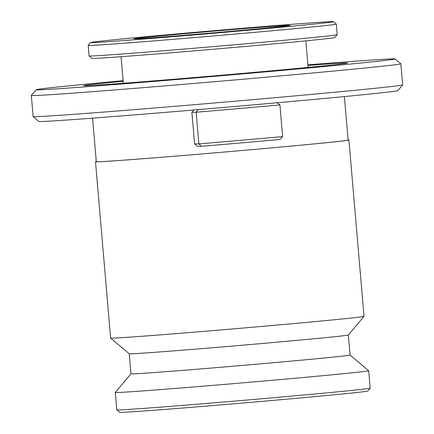 <?xml version="1.0" encoding="UTF-8"?>
<svg xmlns="http://www.w3.org/2000/svg" width="434" height="434" viewBox="0 0 434 434"><rect width="100%" height="100%" fill="white"/><g stroke="black" fill="none" stroke-linecap="round" stroke-linejoin="round"><path stroke-width="0.65" d="M370.169 388.164L367.761 391.029A124.52 1.291 175.1 0 1 259.575 401.58A124.52 1.291 175.1 0 1 119.648 412.3L116.779 409.886A127.167 1.318 175.1 0 1 116.773 409.875L115.281 392.455A127.167 1.318 -4.9 0 0 115.281 392.455A127.167 1.318 -4.9 0 0 258.192 381.519A127.167 1.318 175.1 0 0 368.683 370.728A127.167 1.318 175.1 0 1 368.683 370.728L370.18 388.148A127.167 1.318 175.1 0 1 370.169 388.164A127.167 1.318 175.1 0 1 259.689 398.938A127.167 1.318 175.1 0 1 116.779 409.886M368.678 370.717L350.054 355.039A109.948 1.145 175.1 0 1 254.53 364.37A109.948 1.145 -4.9 0 1 130.965 373.826L129.245 353.77A109.948 1.145 -4.9 0 0 252.81 344.308A109.948 1.145 175.1 0 0 348.334 334.994L364.017 316.37A127.167 1.318 175.1 0 1 364.017 316.37A127.167 1.318 175.1 0 1 253.532 327.144A127.167 1.318 -4.9 0 1 110.627 338.091A127.167 1.318 -4.9 0 0 110.627 338.091L95.502 161.763A127.167 1.318 -4.9 0 0 238.418 150.826A127.167 1.318 175.1 0 0 348.909 140.036A127.167 1.318 175.1 0 0 348.101 139.96M96.283 161.546A127.167 1.318 -4.9 0 0 95.502 161.763M92.561 118.151L96.294 161.692A126.37 1.313 -4.9 0 0 238.315 150.826A126.37 1.313 175.1 0 0 348.117 140.106L344.384 96.565M191.877 112.243L196.157 112.227A158.432 1.644 -4.9 0 0 279.93 104.93L282.648 136.607L279.995 139.471A155.779 1.617 175.1 0 1 201.457 146.312L197.551 146.329L194.589 143.92L191.877 112.243L193.846 109.992M282.648 136.607A158.432 1.644 175.1 0 1 198.875 143.898L201.457 146.312M198.289 109.357L196.157 112.227L198.875 143.898L194.589 143.92M279.93 104.93L276.832 102.522M196.483 32.192A121.867 1.264 175.1 0 1 333.437 21.7A121.867 1.264 175.1 0 1 227.557 32.051A121.867 1.264 175.1 0 1 90.603 42.516A121.867 1.264 175.1 0 1 196.483 32.192M222.018 32.078A78.418 0.814 175.1 0 1 133.894 38.827A78.418 0.814 175.1 0 1 202.022 32.17A78.418 0.814 175.1 0 1 290.151 25.432A78.418 0.814 175.1 0 1 222.018 32.078M89.1 55.97A124.52 1.291 175.1 0 0 229.027 45.245A124.52 1.291 175.1 0 0 337.213 34.698A124.52 1.291 175.1 0 1 337.213 34.698L334.798 37.563A121.867 1.264 175.1 0 1 228.919 47.886A121.867 1.264 175.1 0 1 91.965 58.384L89.1 55.97A124.52 1.291 175.1 0 1 89.089 55.953L88.183 45.396A124.52 1.291 175.1 0 1 88.189 45.386L90.603 42.516M333.437 21.7L336.301 24.114A124.52 1.291 175.1 0 1 336.312 24.125A124.52 1.291 175.1 0 1 228.121 34.687A124.52 1.291 175.1 0 1 88.183 45.396M307.89 64.834A180.153 1.872 175.1 0 1 395.124 58.948A180.153 1.872 175.1 0 1 238.608 74.247A180.153 1.872 175.1 0 1 36.158 89.724A180.153 1.872 175.1 0 1 123.12 80.675M307.945 65.453A132.468 1.378 175.1 0 1 347.618 63.055A132.468 1.378 175.1 0 1 232.532 74.274A132.468 1.378 175.1 0 1 83.67 85.682A132.468 1.378 175.1 0 1 123.169 81.294M395.124 58.948L400.859 63.771A185.454 1.926 175.1 0 1 400.87 63.793L402.681 84.907A185.454 1.926 175.1 0 1 402.671 84.928L397.842 90.663A180.153 1.872 175.1 0 1 241.326 105.923A180.153 1.872 175.1 0 1 38.876 121.433L33.141 116.61A185.454 1.926 175.1 0 1 33.13 116.589L31.319 95.475A185.454 1.926 175.1 0 1 31.329 95.453L36.158 89.724M402.671 84.928A185.454 1.926 175.1 0 1 241.548 100.639A185.454 1.926 175.1 0 1 33.141 116.61M400.87 63.793A185.454 1.926 175.1 0 1 239.736 79.525A185.454 1.926 175.1 0 1 31.319 95.475M130.965 373.82L115.287 392.439M350.054 355.045L348.339 334.988M129.251 353.775L110.627 338.091M364.023 316.353L348.909 140.036M123.337 83.252L121.064 56.697M308.113 67.411L305.834 40.856M337.218 34.682L336.312 24.125"/></g></svg>
